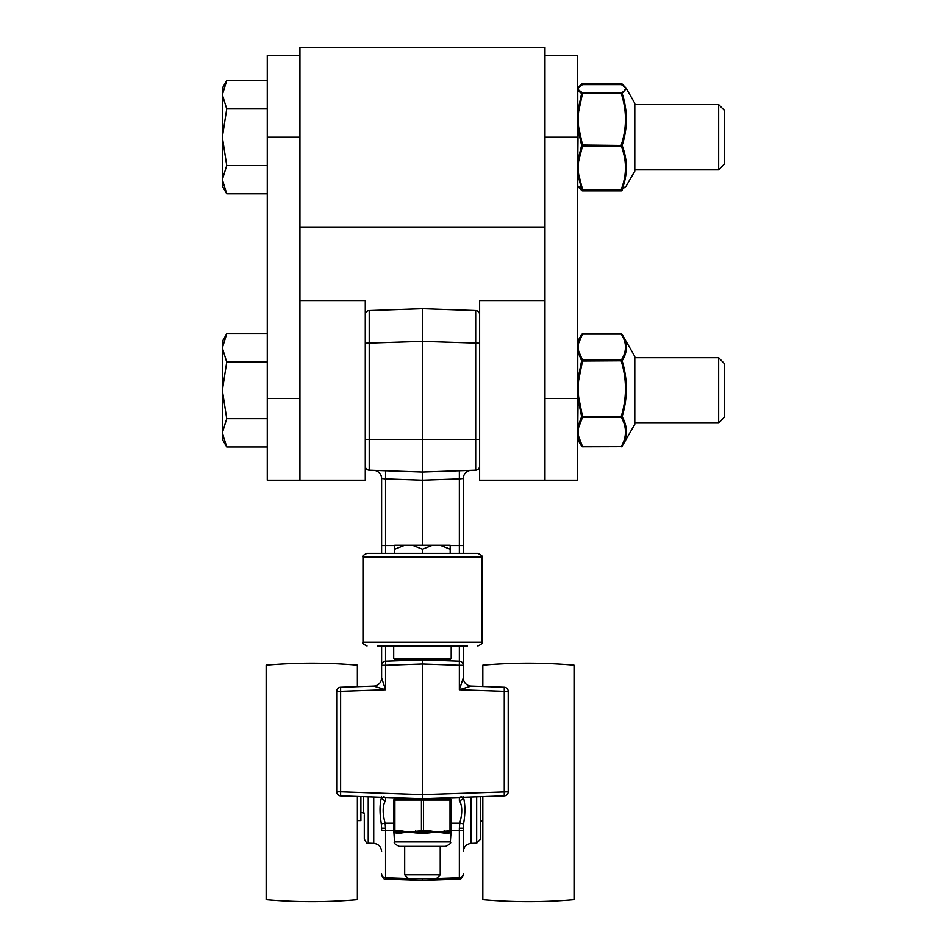<?xml version="1.0" encoding="UTF-8"?>
<svg xmlns="http://www.w3.org/2000/svg" width="947" height="947" viewBox="0 0 947 947"><rect width="100%" height="100%" fill="white"/><g stroke="black" fill="none" stroke-linecap="round" stroke-linejoin="round"><path stroke-width="1.42" d="M368.241 796.841L368.241 843.185C367.661 844.31 366.347 842.948 364.299 839.113L364.299 815.071M459.354 645.984L459.354 661.184L422.457 659.893L422.457 663.977L459.354 665.268L459.354 661.184A4.084 4.084 0 0 1 463.296 665.268L463.296 645.984M381.617 645.984L381.617 677.945A8.168 8.168 0 0 1 373.734 686.102L340.636 687.25A4.084 4.084 0 0 0 336.694 691.334L336.694 791.799A4.084 4.084 0 0 0 340.636 795.882L422.457 798.735L504.266 795.882A4.084 4.084 0 0 0 508.208 791.799L508.208 691.334A4.084 4.084 0 0 0 504.266 687.25L471.168 686.102A8.168 8.168 0 0 1 463.296 677.934L463.296 665.268L459.354 665.268L459.354 689.759L471.168 686.102A8.168 8.168 0 0 1 463.296 677.934L463.296 650.459L463.296 677.945A8.168 8.168 0 0 0 471.168 686.102A8.168 8.168 180 0 1 463.296 677.945L459.354 689.759L504.266 691.334L504.266 687.25A4.084 4.084 0 0 1 508.208 691.334L504.266 691.334L504.266 795.882M381.617 553.344L381.617 478.507A8.168 8.168 0 0 0 373.734 470.339A8.168 8.168 0 0 1 381.617 478.507L385.559 478.922L385.559 470.754M422.457 545.259L422.457 472.044L369.223 470.185A4.084 4.084 0 0 1 365.282 466.102A4.084 4.084 0 0 0 369.223 470.185L369.223 310.557A4.084 4.084 0 0 0 365.282 314.641A4.084 4.084 0 0 1 369.223 310.557L422.457 308.698L422.457 472.044L475.69 470.185A4.084 4.084 0 0 0 479.62 466.102A4.084 4.084 0 0 1 475.69 470.185A4.084 4.084 0 0 0 479.62 466.102M394.733 545.555L385.559 545.555L385.559 478.922L422.457 480.212L459.354 478.922L459.354 470.754M463.296 553.344L463.296 545.555L459.354 545.555L459.354 478.922L463.296 478.507A8.168 8.168 0 0 1 471.168 470.339M463.296 545.555L463.296 478.507M408.394 878.556L385.559 877.762L385.559 879.124C384.979 880.248 383.665 878.887 381.617 875.04L381.617 873.738A4.084 4.025 180 0 0 385.559 877.762L385.559 830.72L381.617 830.72L381.617 828.199L385.559 828.199L385.133 823.239L381.333 823.902L381.617 828.199M381.617 650.459L381.617 665.268L381.617 650.459M422.457 308.698L475.69 310.557A4.084 4.084 0 0 1 479.62 314.641A4.084 4.084 0 0 0 475.69 310.557L475.69 439.372L365.282 439.372L365.282 466.102M482.828 821.191L480.603 821.191L480.603 796.711L480.603 839.113L480.603 821.191L480.603 839.113L476.661 843.185L471.168 843.386C466.398 844.026 463.77 846.748 463.296 851.542L463.568 823.902C465.403 812.94 465.308 803.944 463.296 796.889M463.296 830.72L463.296 835.337L463.296 830.72L459.354 830.72L459.354 877.762A4.084 4.025 0 0 0 463.296 873.738L463.296 875.04L463.296 873.738M373.745 686.102L373.734 686.102A8.168 8.168 0 0 0 381.617 677.934A8.168 8.168 0 0 1 373.734 686.102A8.168 8.168 0 0 0 381.617 677.934A8.168 8.168 180 0 1 373.745 686.102L385.559 689.759L381.617 677.945M340.636 687.25L340.636 691.334L385.559 689.759L385.559 665.268L381.617 665.268A4.084 4.084 0 0 1 385.559 661.184L385.559 665.268L422.457 663.977L422.457 798.735M373.734 686.102L357.374 686.67L357.374 665.149C326.975 662.498 296.565 662.498 266.166 665.149L266.166 899.65C296.565 902.313 326.975 902.313 357.374 899.65L357.374 796.463M482.828 796.628L482.828 899.65C513.227 902.313 543.637 902.313 574.036 899.65L574.036 665.149C543.637 662.498 513.227 662.498 482.828 665.149L482.828 686.504L471.168 686.102M422.457 659.893L385.559 661.184L385.559 645.984M480.603 839.113L476.661 843.185L471.168 843.386L471.168 797.031M340.636 795.882L340.636 791.799L336.694 791.799M393.869 823.239L385.133 823.239C382.399 813.118 382.529 805.53 385.559 800.487A4.084 3.599 180 0 1 381.653 797.315M381.617 796.889C379.605 803.92 379.51 812.917 381.333 823.902M461.686 796.616L459.354 797.445L459.354 800.487A4.084 3.599 0 0 0 463.261 797.315M459.354 800.487C462.373 805.542 462.515 813.13 459.769 823.239L463.568 823.902M451.044 823.239L459.769 823.239L459.354 828.199L463.296 828.199M436.52 878.556L459.354 877.762L459.354 879.124L422.457 880.414L422.457 878.769L436.307 878.769L440.225 874.85L404.689 874.85L404.689 846.381M357.374 820.623L360.902 820.623L360.902 796.593M360.902 812.325L363.518 813.023L363.518 796.676M377.498 645.984L467.404 645.984M367.045 553.344C363.364 555.025 362.003 556.268 362.973 557.085L362.973 642.232L481.94 642.232L481.94 557.085C482.994 556.516 481.632 555.262 477.868 553.344L367.045 553.344C363.364 555.025 362.003 556.268 362.973 557.085L481.94 557.085C482.994 556.516 481.632 555.262 477.868 553.344L477.833 553.344M477.833 645.984L477.868 645.984C481.55 644.291 482.911 643.037 481.94 642.232C482.911 643.037 481.55 644.291 477.868 645.984M451.198 645.984L451.198 658.591L393.703 658.591L393.703 645.984M393.703 658.591L395.017 659.893L449.896 659.893L451.198 658.591M404.689 874.85L408.607 878.769L422.457 878.769M394.733 549.177L404.665 545.259L394.733 545.259L394.733 553.344M422.457 553.344L422.457 549.177L432.388 545.259L440.248 545.259L450.18 549.177L450.18 545.259L440.248 545.259M404.665 545.259L412.525 545.259L422.457 549.177M450.18 553.344L450.18 549.177M432.388 545.259L412.525 545.259M404.689 832.413L401.717 832.958L407.79 832.082L401.09 831.916A1.302 0.947 -104.1 0 1 401.717 832.958L399.468 833.301A1.302 1.054 90 0 0 398.415 832.082L395.171 832.082A1.302 1.196 -90 0 1 396.367 833.301L399.468 833.301M440.225 798.12L440.225 798.735L449.363 798.735L395.171 798.735A1.302 1.302 0 0 0 393.869 800.037L421.439 800.037L421.439 830.779L408.524 831.999A1.302 0.639 75.8 0 0 408.548 832.082L415.863 832.958L415.887 831.916L407.79 832.082A1.302 0.639 -75.8 0 1 407.802 831.999L400.759 830.779A1.302 0.651 -90 0 0 401.09 831.916L398.415 832.082M394.532 831.916L395.171 832.082L394.532 831.916A1.302 1.231 119.8 0 1 395.124 832.958A1.302 1.231 119.8 0 0 394.532 831.916L396.367 833.301M415.863 832.958L425.558 833.301L436.366 832.082L443.196 832.958L440.225 832.413M448.535 833.301A1.302 1.196 90 0 1 449.73 832.082A1.302 1.302 0 0 0 451.044 830.779L451.044 831.999A1.302 1.278 -0 0 1 451.032 832.082L449.789 832.958L451.032 832.082L450.381 831.916A1.302 1.231 -119.8 0 0 449.789 832.958A1.302 1.231 -119.8 0 1 450.381 831.916L446.487 832.082A1.302 1.054 -90 0 0 445.445 833.301L449.789 832.958M446.487 832.082L443.823 831.916A1.302 0.947 104.1 0 0 443.196 832.958L445.445 833.301M422.09 798.735A1.302 0.651 -90 0 0 421.439 800.037L450.014 800.037L450.014 830.779L436.389 831.999A1.302 0.639 -75.8 0 1 436.366 832.082L429.015 831.916L429.038 832.958M415.567 830.779A1.302 0.651 90 0 0 415.887 831.916L422.09 832.082L419.213 832.082L419.355 833.301M425.558 833.301L425.7 832.082L422.824 832.082L429.015 831.916A1.302 0.651 -90 0 0 429.346 830.779L423.475 830.779L423.475 800.037A1.302 0.651 -90 0 0 422.824 798.735M444.143 830.779A1.302 0.651 90 0 1 443.823 831.916L437.123 832.082A1.302 0.639 75.8 0 0 437.112 831.999M451.044 800.037A1.302 1.302 0 0 0 449.73 798.735L449.363 798.735A1.302 0.651 -90 0 1 450.014 800.037L451.044 800.037L451.044 830.779L451.044 800.037M393.869 800.037L393.869 831.999A1.302 1.278 -0 0 0 393.869 832.082L394.556 841.942C393.407 842.889 394.994 844.369 399.314 846.381L445.599 846.381C449.932 844.345 451.518 842.877 450.346 841.942L394.556 841.942M400.759 830.779L394.887 830.779A1.302 0.651 -90 0 0 395.538 832.082L395.171 832.082A1.302 1.302 0 0 1 393.869 830.779L394.887 830.779L394.887 800.037A1.302 0.651 -90 0 1 395.538 798.735M422.09 832.082L422.824 832.082A1.302 0.651 -90 0 0 423.475 830.779L421.439 830.779A1.302 0.651 -90 0 0 422.09 832.082M451.044 831.999L451.044 830.779A1.302 1.302 0 0 1 450.654 831.703M450.381 831.916A1.302 1.302 0 0 1 449.742 832.082M451.044 830.779L450.014 830.779A1.302 0.651 -90 0 1 449.363 832.082L449.73 832.082M544.963 55.518L577.634 55.518L577.634 137.185L544.963 137.185L544.963 480.212L577.634 480.212L479.62 480.212L479.62 300.53L544.963 300.53M577.634 137.185L577.634 480.212M299.95 55.518L267.279 55.518L267.279 480.212L299.95 480.212L267.279 480.212M222.356 88.189L226.735 80.602L222.356 94.747L222.356 88.189L226.735 80.602L267.279 80.602L267.279 137.185L299.95 137.185L299.95 480.212L365.282 480.212L365.282 300.53L299.95 300.53M544.963 227.031L544.963 47.35L299.95 47.35L299.95 227.031L544.963 227.031M577.634 431.714L577.67 435.821A1.018 0.947 180 0 0 577.765 436.058L581.636 446.286A1.018 0.864 148.4 0 0 581.636 446.286L577.765 439.609L577.765 436.058A1.018 0.864 -10.8 0 0 578.144 436.354L578.226 431.95A84.828 44.911 -0 0 1 578.653 427.44A1.018 0.864 -169.2 0 1 578.144 427.298L577.67 431.998L577.67 426.777A1.018 0.758 180 0 1 577.634 426.576M578.144 436.354A1.018 0.864 -10.8 0 0 578.653 436.449A84.828 44.911 -0 0 1 578.226 431.95M577.634 388.696L577.67 397.267L581.624 416.656A1.018 0.829 28.6 0 0 582.512 417.284L582.512 416.384L581.624 416.656L577.765 426.955L578.226 388.696A84.828 84.78 180 0 1 578.653 380.197L577.67 388.696L577.634 380.232M578.144 397.243L578.653 397.184A84.828 84.78 180 0 1 578.226 388.696M577.634 347.36L577.67 351.81A1.018 0.805 -0 0 1 577.765 351.609A1.018 0.9 -12.1 0 1 578.144 351.266L577.67 343.773A1.018 0.971 -0 0 1 577.765 343.536L577.765 341.133L581.624 334.492A1.018 0.864 31.6 0 1 581.636 334.469L581.636 334.469A1.018 0.864 31.6 0 1 582.512 334.102L621.232 334.102A1.018 0.864 -31.6 0 1 622.108 334.469L622.108 334.469A1.018 0.864 -31.6 0 1 622.12 334.492A1.018 1.018 0 0 0 621.232 333.983L582.512 333.983A1.018 1.018 0 0 0 581.636 334.469L577.765 343.536A1.018 0.9 -167.9 0 1 578.144 343.228L578.226 347.123A84.828 39.869 180 0 1 578.653 343.122A1.018 0.9 -167.9 0 0 578.144 343.228M578.144 351.266A1.018 0.9 -12.1 0 1 578.653 351.112A84.828 39.869 180 0 1 578.226 347.123M581.624 360.771L582.512 361.008L582.512 360.144A1.018 0.864 148.4 0 0 581.624 360.771L577.765 380.126L577.765 351.609L581.624 360.771M578.653 380.197L582.512 361.008L622.12 360.771A1.018 0.864 -148.4 0 0 621.232 360.144L621.232 361.008C626.867 379.463 626.867 397.918 621.232 416.384L621.232 417.284A1.018 0.829 -28.6 0 0 622.12 416.656L582.512 416.384L578.653 397.184M581.02 445.244L581.636 446.286A1.018 0.864 148.4 0 0 582.512 446.653L582.512 446.617A1.018 0.829 151.4 0 1 581.624 446.262A1.018 1.018 0 0 0 582.512 446.771L621.232 446.653A1.018 0.864 -148.4 0 0 622.108 446.286L622.108 446.286A1.018 0.864 -148.4 0 0 622.12 446.262C627.754 436.46 627.754 426.6 622.12 416.656C627.754 398.024 627.754 379.392 622.12 360.771C627.754 351.929 627.754 343.169 622.12 334.492L622.12 334.492M622.724 445.244L622.12 446.262A1.018 0.829 -151.4 0 1 621.232 446.617L621.232 446.771A1.018 1.018 0 0 0 622.108 446.286L634.798 424.327L634.798 356.427L622.724 335.498M577.67 185.719L577.67 186.168A1.018 1.018 180 0 1 577.634 185.896L577.765 186.429A1.018 1.018 180 0 1 577.67 186.168L577.67 185.719M577.895 186.583A1.018 1.006 -34.3 0 1 577.812 186.476L577.812 186.476A1.018 1.006 -34.3 0 1 577.765 186.417L577.765 174.094A1.018 0.769 180 0 1 577.634 173.715M577.634 185.92L581.624 189.211A1.018 0.971 117.1 0 0 582.512 189.755L582.512 189.376A1.018 0.616 159.8 0 1 581.624 189.211L577.765 174.094A1.018 0.627 -7.3 0 0 578.144 174.307L578.226 167.702A84.828 66.385 -0 0 1 578.653 161.049A1.018 0.627 -172.7 0 1 578.144 160.919L577.67 167.737L577.634 160.41M578.144 174.307A1.018 0.627 -7.3 0 0 578.653 174.355A84.828 66.385 -0 0 1 578.226 167.702M577.634 167.524L577.67 173.917M577.634 119.334L577.67 127.466L581.624 145.459A1.018 0.616 20.2 0 0 582.512 146.016L582.512 145.009L581.624 145.459L577.765 160.659L578.226 119.239A84.828 78.932 180 0 1 578.653 111.32L577.67 119.215L577.634 111.699M578.144 127.241L578.653 127.147A84.828 78.932 180 0 1 578.226 119.239M577.634 90.995A1.018 0.971 -0 0 1 577.67 90.746L577.67 88.663L578.144 90.131A1.018 1.006 -34.3 0 1 578.653 89.977A84.828 12.548 180 0 1 578.226 88.722L578.144 87.598A1.018 1.006 -145.7 0 0 577.812 87.905L577.67 88.213A1.018 1.018 180 0 1 577.765 87.964L577.634 88.355M582.038 84.733A1.018 0.971 62.9 0 1 582.512 84.626A1.018 1.018 0 0 0 582.038 84.733L577.812 87.905A1.018 1.006 -145.7 0 0 577.765 87.964L581.624 84.094M578.226 88.722A84.828 12.548 180 0 1 578.653 87.467A1.018 1.006 -145.7 0 0 578.144 87.598M577.67 90.746A1.018 0.971 -0 0 1 577.765 90.51A1.018 1.006 -34.3 0 1 578.144 90.131M581.624 93.433L582.512 92.818A1.018 0.971 117.1 0 0 581.624 93.433L577.765 111.426L577.765 90.51L581.624 93.433M578.653 111.32L582.512 93.457L622.12 93.433A1.018 0.971 -117.1 0 0 621.232 92.818L621.232 93.457C626.867 110.645 626.867 127.821 621.232 145.009L621.232 146.016A1.018 0.616 -20.2 0 0 622.12 145.459L582.512 145.009L578.653 127.147M578.653 87.467L582.512 84.614L621.232 84.626A1.018 0.971 -62.9 0 1 621.706 84.733L621.706 84.733A1.018 1.018 0 0 0 621.232 84.614L621.232 84.626C626.867 87.361 626.867 90.095 621.232 92.818L582.512 92.818L578.653 89.977M577.611 185.671L582.038 189.649A1.018 1.018 0 0 0 582.512 189.767L621.232 189.755A1.018 0.971 -117.1 0 0 621.706 189.649L621.706 189.649A1.018 0.971 -117.1 0 0 622.12 189.211C627.754 174.686 627.754 160.102 622.12 145.459C627.754 128.082 627.754 110.74 622.12 93.433L626.097 88.166L621.706 84.733M626.097 186.216L622.12 189.211A1.018 0.616 -159.8 0 1 621.232 189.376L621.232 189.755A1.018 1.018 0 0 0 621.706 189.649L626.097 186.216L634.798 171.135L634.798 103.235L626.097 88.166M579.41 86.319L582.512 83.573A1.018 1.018 0 0 0 581.92 83.738A1.018 0.959 54.8 0 1 581.92 83.738L581.92 83.738A1.018 0.959 54.8 0 1 582.512 83.573L621.232 83.573A1.018 0.959 -54.8 0 1 621.824 83.738L621.824 83.738A1.018 0.959 -54.8 0 1 621.848 83.75A1.018 1.018 0 0 0 621.232 83.549L624.333 86.319M581.209 189.211L581.624 190.288A1.018 0.959 125.2 0 0 581.92 190.643L581.92 190.643A1.018 0.959 125.2 0 0 582.512 190.809L582.512 190.489A1.018 0.651 158.8 0 1 581.624 190.288L577.765 186.405M577.765 186.429L581.92 190.643A1.018 1.018 0 0 0 582.512 190.832L621.232 190.809A1.018 1.018 0 0 0 621.824 190.643L622.12 190.288A1.018 0.651 -158.8 0 1 621.232 190.489L621.232 190.832A1.018 0.959 -125.2 0 0 621.824 190.643L621.824 190.643A1.018 0.959 -125.2 0 0 622.12 190.288L622.534 189.211M625.955 87.941L621.824 83.738M718.666 104.525L718.666 169.856L724.644 163.689L724.644 110.692L718.666 104.525L634.798 104.525M634.798 169.856L718.666 169.856M222.356 186.192L226.735 193.768L222.356 186.192L222.356 179.622L226.735 193.768L267.279 193.768L267.279 165.476L226.735 165.476L222.356 179.622L222.356 137.185L226.735 165.476M226.735 108.893L222.356 137.185L222.356 94.747L226.735 108.893L267.279 108.893M267.279 137.185L267.279 165.476M718.666 357.706L718.666 423.049L724.644 416.881L724.644 363.873L718.666 357.706L634.798 357.706M634.798 423.049L718.666 423.049M222.356 439.372L226.735 446.96L222.356 439.372L222.356 432.815L226.735 446.96L267.279 446.96L267.279 418.669L226.735 418.669L222.356 432.815L222.356 390.377L226.735 418.669M222.356 341.37L226.735 333.794L222.356 347.94L222.356 341.37L226.735 333.794L267.279 333.794L267.279 418.669M226.735 362.085L222.356 390.377L222.356 347.94L226.735 362.085L267.279 362.085M450.18 545.555L459.354 545.555L459.354 553.344M381.617 545.555L385.559 545.555L385.559 553.344M365.282 343.205L422.457 341.346L479.62 343.205M475.69 470.185L475.69 439.372L479.62 439.372M336.694 691.334L340.636 691.334L340.636 791.799L422.457 794.651L508.208 791.799M476.661 796.841L476.661 843.185M373.734 797.031L373.734 843.386C378.54 844.002 381.168 846.725 381.617 851.542M393.869 830.72L385.559 830.72L385.559 828.199M385.559 800.487L385.559 797.445L383.263 796.64M459.354 828.199L459.354 830.72L451.044 830.72M414.608 878.769L430.293 878.769M436.389 831.999L429.346 830.779M408.524 831.999L407.802 831.999M577.634 398.545L544.963 398.545M299.95 398.545L267.279 398.545M578.653 427.44L582.512 417.284L621.232 417.284C626.867 427.061 626.867 436.839 621.232 446.617L582.512 446.617L621.232 446.653M582.512 446.617L578.653 436.449M621.232 334.102C626.867 342.778 626.867 351.455 621.232 360.144L582.512 360.144L578.653 351.112M578.653 343.122L582.512 334.102M578.653 161.049L582.512 146.016L621.232 146.016C626.867 160.469 626.867 174.923 621.232 189.376L582.512 189.376L578.653 174.355M621.528 189.72L621.232 190.489L582.512 190.489L582.216 189.72M368.241 843.185L373.734 843.386L368.241 843.185C367.661 844.31 366.347 842.948 364.299 839.113M459.354 879.124C459.934 880.248 461.248 878.887 463.296 875.04C461.248 878.887 459.934 880.248 459.354 879.124L422.457 880.414L385.559 879.124C384.979 880.248 383.665 878.887 381.617 875.04M385.559 879.124L422.457 880.414M363.518 813.023L364.299 813.023M362.973 642.232C362.003 643.037 363.352 644.291 367.045 645.984C363.352 644.291 362.003 643.037 362.973 642.232M404.689 659.893L404.689 660.509M404.689 798.12L404.689 798.735M440.225 659.893L440.225 660.509M440.225 846.381L440.225 874.85M450.346 841.942L451.032 832.129M581.636 334.469L581.02 335.498M582.512 189.767L621.232 189.767M582.512 84.614L621.232 84.614M582.512 190.832L621.232 190.832M582.512 83.549L621.232 83.549M581.92 83.738L577.93 87.669M577.765 439.609L578.913 441.598"/></g></svg>
